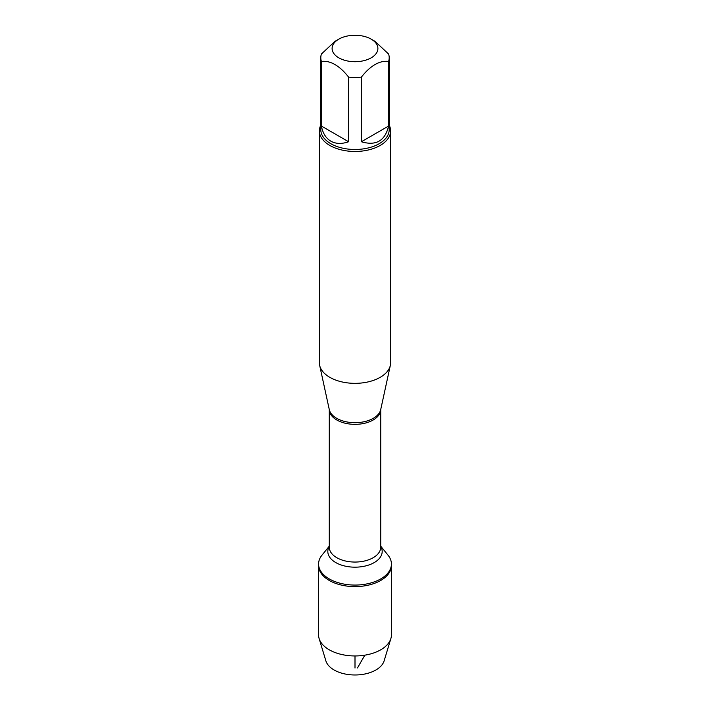 <?xml version="1.0" encoding="UTF-8"?>
<svg xmlns="http://www.w3.org/2000/svg" width="710" height="710" viewBox="0 0 710 710"><rect width="100%" height="100%" fill="white"/><g stroke="black" fill="none" stroke-linecap="round" stroke-linejoin="round"><path stroke-width="1.06" d="M380.729 546.185L387.971 555.105A36.423 21.034 180 0 1 391.423 564.042A36.423 21.034 180 0 1 355 585.067A36.423 21.034 180 0 1 318.577 564.042A36.423 21.034 180 0 1 322.029 555.105L329.271 546.185M319.118 638.538A36.423 21.034 0 0 0 329.245 649.792A36.423 21.034 0 0 0 365.978 654.975A36.423 21.034 0 0 0 390.882 638.538L384.128 660.85A29.572 17.075 0 0 1 363.919 674.189A29.572 17.075 0 0 1 334.09 669.983A29.572 17.075 0 0 1 325.872 660.85L319.118 638.538A36.423 21.034 0 0 1 318.577 634.917L318.577 565.577A36.423 21.034 0 0 0 355 586.602A36.423 21.034 0 0 0 391.423 565.577A36.423 21.034 180 0 1 368.943 585.004A36.423 21.034 180 0 1 329.245 580.443A36.423 21.034 180 0 1 318.577 565.577L318.577 564.042M359.278 35.5A22.889 13.215 0 0 0 338.812 39.139A22.889 13.215 0 0 0 338.812 57.829A22.889 13.215 0 0 0 371.188 57.829A22.889 13.215 0 0 0 371.188 39.139A22.889 13.215 0 0 0 359.278 35.5M338.812 39.139L335.005 41.34L321.399 54.031A34.195 19.747 0 0 0 320.805 57.714A34.195 19.747 0 0 0 321.399 61.406C330.469 60.377 339.54 65.613 348.61 77.115A34.195 19.747 0 0 0 361.39 77.115C370.451 65.613 379.522 60.377 388.601 61.406A34.195 19.747 0 0 0 389.195 57.714A34.195 19.747 0 0 0 388.601 54.031L374.995 41.34L371.188 39.139M389.195 57.714L389.195 129.744A34.195 19.747 180 0 1 368.091 147.982A34.195 19.747 180 0 1 330.816 143.704A34.195 19.747 180 0 1 320.805 129.744L320.805 57.714M321.399 61.406L321.399 126.043C322.766 133.187 325.908 138.228 330.816 141.157C335.812 143.944 341.741 144.148 348.61 141.751L348.61 77.115M361.39 77.115L361.39 141.751C375.998 146.109 385.068 140.873 388.601 126.043L388.601 61.406M319.376 130.906L319.376 362.783A35.624 20.563 0 0 0 319.651 365.339A35.624 20.563 0 0 0 329.813 377.321A35.624 20.563 0 0 0 366.546 382.237A35.624 20.563 0 0 0 390.349 365.339A35.624 20.563 0 0 0 390.624 362.783L390.624 130.906A35.624 20.563 180 0 1 368.632 149.908A35.624 20.563 180 0 1 329.813 145.444A35.624 20.563 180 0 1 319.376 130.906A35.624 20.563 180 0 1 320.805 125.146M389.195 125.146A35.624 20.563 180 0 1 390.624 130.906M388.601 126.043L361.39 141.751M348.61 141.751L321.399 126.043M390.882 638.538A36.423 21.034 0 0 0 391.423 634.917L391.423 564.042M355 655.951L355 668.03M357.476 667.933L364.851 655.17M319.651 365.339L329.289 409.59A25.915 14.963 0 0 0 336.673 418.305A25.915 14.963 0 0 0 363.405 421.882A25.915 14.963 0 0 0 380.711 409.59L390.349 365.339M380.729 409.528A25.729 14.857 180 0 1 355 424.34A25.729 14.857 180 0 1 329.271 409.528L329.271 547.197A25.729 14.857 0 0 0 355 562.054A25.729 14.857 0 0 0 380.729 547.197L380.729 409.528M380.729 546.416A27.184 15.691 180 0 1 355 567.175A27.184 15.691 180 0 1 329.271 546.416"/></g></svg>

